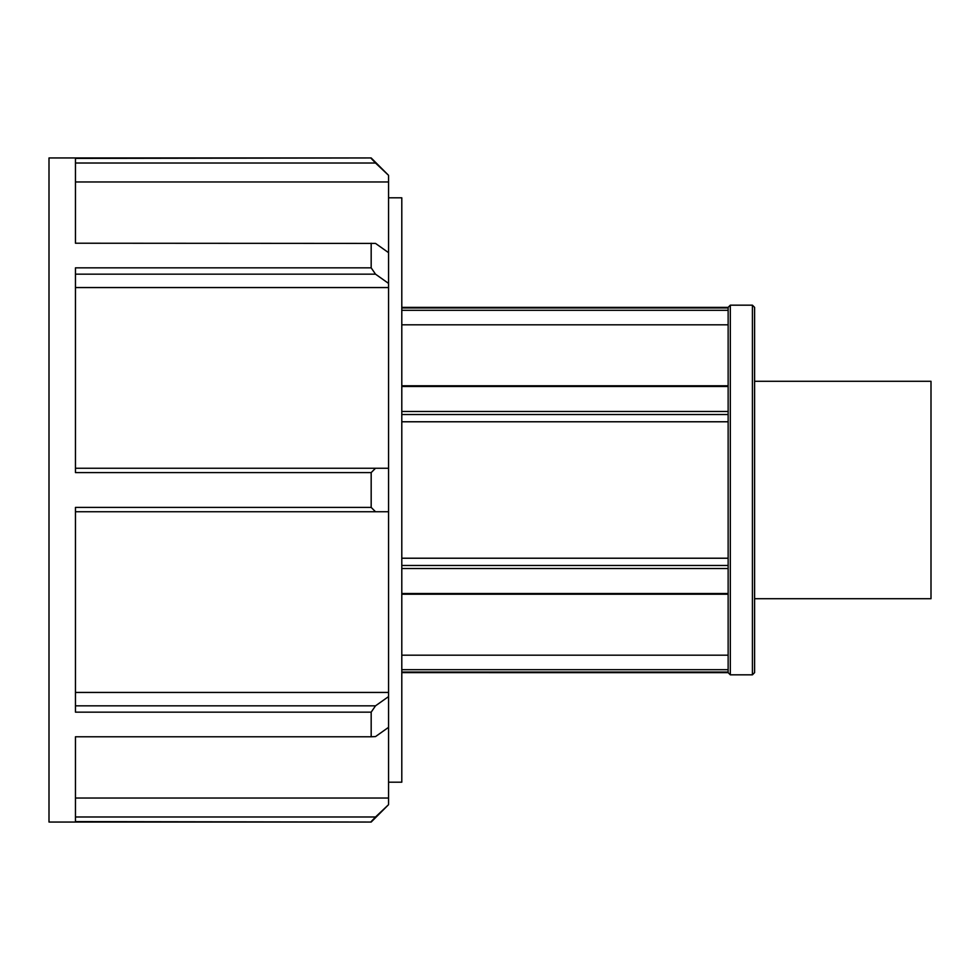 <?xml version="1.0" encoding="UTF-8"?>
<svg xmlns="http://www.w3.org/2000/svg" width="980" height="980" viewBox="0 0 980 980"><rect width="100%" height="100%" fill="white"/><g stroke="black" fill="none" stroke-linecap="round" stroke-linejoin="round"><path stroke-width="1.47" d="M728.14 669.695L401.8 669.695M401.8 672.06L728.14 672.06M401.8 655.191L728.14 655.191M728.14 565.472L401.8 565.472M401.8 568.523L728.14 568.523M401.8 558.22L728.14 558.22M728.14 593.525L401.8 593.525M401.8 594.223L728.14 594.223M728.14 385.777L401.8 385.777M401.8 386.475L728.14 386.475M728.14 411.478L401.8 411.478M401.8 414.528L728.14 414.528M728.14 421.78L401.8 421.78M728.14 324.809L401.8 324.809M752.42 305.172L752.42 674.828L754.6 672.648L754.6 307.353L752.42 305.172L730.321 305.172L730.321 674.828L752.42 674.828M730.321 305.172L728.14 307.353L728.14 672.648L401.8 672.623M728.14 307.941L401.8 307.941M401.8 310.305L728.14 310.305M371.175 243.224L371.175 267.834L75.46 267.834L75.46 472.593L371.175 472.593L371.175 507.407L75.46 507.407L75.46 712.166L371.175 712.166L371.175 736.776L75.46 736.776L75.46 821.595L371.175 822.048L49 822.048L49 157.952L371.175 157.952L75.46 158.405L75.46 243.224L375.512 243.407L388.57 252.668L388.57 287.557L75.46 287.557M75.46 274.167L375.512 274.167L371.175 267.834M375.512 274.167L388.57 283.416M75.46 163.011L375.512 163.011L371.175 158.405M375.512 163.011L388.57 175.346L371.175 157.952M388.57 176.106L388.57 181.962L75.46 181.962M371.175 821.595L375.512 816.989L75.46 816.989M371.175 822.048L388.57 804.654L375.512 816.989M371.175 712.166L375.512 705.833L75.46 705.833M75.46 692.444L388.57 692.444L388.57 727.332L375.512 736.592L371.175 736.776M388.57 696.584L375.512 705.833M75.46 798.039L388.57 798.039L388.57 803.894M75.46 511.744L388.57 511.744L388.57 692.444M388.57 727.332L388.57 798.039M388.57 181.962L388.57 252.668M388.57 287.557L388.57 468.256L75.46 468.256M388.57 511.744L388.57 468.256M371.175 472.593L375.512 468.256M375.512 511.744L371.175 507.407M388.57 197.801L401.8 197.801L401.8 782.199L388.57 782.199M754.6 381.281L931 381.281L931 598.719L754.6 598.719M728.14 672.648L730.321 674.828M728.14 307.377L401.8 307.377"/></g></svg>
